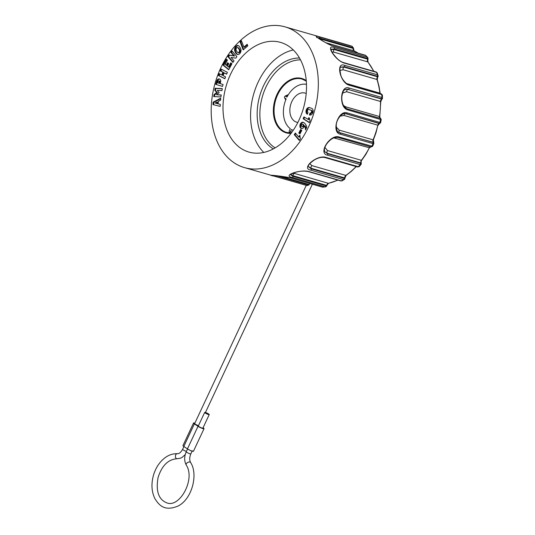 <?xml version="1.0" encoding="UTF-8"?>
<svg xmlns="http://www.w3.org/2000/svg" width="535" height="535" viewBox="0 0 535 535"><rect width="100%" height="100%" fill="white"/><g stroke="black" fill="none" stroke-linecap="round" stroke-linejoin="round"><path stroke-width="0.8" d="M299.52 140.137L294.939 134.82L295.788 133.556M294.25 134.619L295.327 133.021L298.657 136.88L299.734 135.281L300.369 138.873L299.292 140.471L294.25 134.619L294.939 134.82M298.657 136.88L299.346 137.08L300.148 135.89M301.185 129.925L299.493 133.208L300.095 133.676M299.493 133.208L298.804 133.008L300.623 129.483L301.787 130.393L299.968 133.917L298.804 133.008M301.727 126.454A1.21 0.856 -73.9 0 0 301.9 126.534A1.21 0.856 -73.9 0 0 303.057 125.605A1.21 0.856 -73.9 0 0 302.569 124.2A1.21 0.856 -73.9 0 0 301.452 125.003A1.21 0.856 -73.9 0 0 301.727 126.454M302.415 126.648A1.21 0.856 -73.9 0 0 302.589 126.728A1.21 0.856 -73.9 0 0 303.746 125.799A1.21 0.856 -73.9 0 0 303.258 124.401L302.569 124.2M301.713 128.547A3.23 2.28 106.1 0 1 300.75 124.949A3.23 2.28 106.1 0 1 303.479 122.408M306.067 128.734A9.215 6.494 -73.9 0 0 305.177 126.013L304.489 125.812A3.23 2.28 106.1 0 1 301.359 128.487A3.23 2.28 106.1 0 1 300.061 124.749A3.23 2.28 106.1 0 1 303.144 122.274A3.23 2.28 106.1 0 1 303.586 122.475A9.978 7.029 106.1 0 1 306.776 127.223L305.505 129.931A9.215 6.494 -73.9 0 0 304.489 125.812M307.999 119.486L308.822 117.66L309.31 117.974L310.079 120.81L309.257 122.629L303.124 118.73L303.954 116.911L308.688 119.68L309.37 118.181M309.337 122.448L303.813 118.93L304.555 117.292M303.124 118.73L303.813 118.93M307.471 114.015A3.484 2.454 106.1 0 1 306.976 110.043A3.484 2.454 106.1 0 1 309.879 107.716M309.618 109.715A1.465 1.03 -73.9 0 0 309.604 109.708A1.465 1.03 -73.9 0 0 309.591 109.708L311.631 110.444A1.465 1.03 -73.9 0 1 312.199 112.143A1.465 1.03 -73.9 0 1 310.808 113.26L310.119 113.059A1.465 1.03 -73.9 0 0 311.51 111.942A1.465 1.03 -73.9 0 0 310.942 110.243L311.631 110.444M310.119 115.092L310.721 113.233A1.465 1.03 -73.9 0 0 310.808 113.26M310.2 113.079L310.728 113.226M310.942 110.243L308.929 109.514A1.465 1.03 -73.9 0 0 307.538 110.578A1.465 1.03 -73.9 0 0 308.026 112.303L307.404 114.222A3.484 2.454 106.1 0 1 306.187 110.136A3.484 2.454 106.1 0 1 309.477 107.568A3.484 2.454 106.1 0 1 309.558 107.595L311.564 108.324A3.491 2.454 106.1 0 1 312.948 112.363A3.491 2.454 106.1 0 1 309.625 115.025A3.491 2.454 106.1 0 1 309.411 114.951L310.039 113.032A1.465 1.03 -73.9 0 0 310.119 113.059M309.411 114.951L309.839 115.072M215.123 103.041L217.464 103.703L217.551 102.319L216.862 102.125L215.123 103.041L217.464 103.703M216.775 103.502L216.862 102.125M218.14 103.803L220.293 104.399L220.166 106.365L212.983 104.606L213.144 102.145L220.694 98.186L220.56 100.252L218.3 101.342L218.14 103.803L220.293 104.392M213.672 104.773L213.833 102.339L220.654 98.761M213.833 102.339L213.144 102.145M214.428 96.601L214.736 94.782L217.404 92.722L215.465 90.428L215.792 88.449L215.103 88.248L222.306 88.629L221.971 90.609L217.29 90.361L219.163 92.655L216.561 94.715L221.216 95.123M215.792 88.449L222.279 88.79M214.736 94.782L214.047 94.581L216.715 92.528L214.776 90.228L215.103 88.248M217.404 92.722L216.715 92.528M215.465 90.428L214.776 90.228M216.561 94.715L221.243 94.962L220.915 96.942L213.712 96.561L214.047 94.581M218.113 81.494L217.712 82.851L218.802 83.186L219.203 81.828A0.809 0.568 -73.9 0 0 218.113 81.494M219.203 81.828L219.892 82.029L219.49 83.386L218.802 83.186M219.892 82.029A0.809 0.568 -73.9 0 0 219.571 81.086L218.882 80.885M222.513 86.429L216.394 84.55L217.377 81.253A2.882 2.026 106.1 0 1 219.738 79.066M215.705 84.349L216.688 81.059A2.882 2.026 106.1 0 1 219.41 78.926A2.882 2.026 106.1 0 1 220.56 82.25L220.159 83.607L223.082 84.503L222.507 86.443L216.394 84.55M216.688 81.059L217.377 81.253M224.887 78.625L219.129 75.689L219.811 73.95M226.7 74.037L224.152 72.894L223.082 75.609L225.576 76.879L224.84 78.752L218.44 75.495L219.176 73.623L221.798 74.96L222.868 72.245L220.246 70.908L220.982 69.042L227.382 72.292L226.646 74.164L224.152 72.894M221.798 74.96L222.486 75.154L223.556 72.446L220.935 71.108L221.624 69.363M223.556 72.446L222.868 72.245M220.935 71.108L220.246 70.908M219.129 75.689L218.44 75.495M228.86 69.51L223.67 65.283L226.74 59.512M228.505 67.082L230.779 62.802L231.929 63.739L228.726 69.764L222.981 65.083L226.185 59.057L227.449 60.087L225.175 64.367L226.265 65.257L227.609 62.722L228.759 63.658L227.415 66.193L229.194 67.283L231.334 63.257M226.265 65.257L226.954 65.457L228.164 63.177M222.981 65.083L223.67 65.283M233.16 62.127L228.579 56.81L229.655 55.212L234.571 56.061L231.494 52.497L232.29 51.313M227.89 56.61L228.967 55.011L233.882 55.861L230.806 52.296L231.829 50.778L236.871 56.623L235.848 58.148L231.033 57.412L234.009 60.863L232.932 62.461L227.89 56.61L228.579 56.81M228.967 55.011L229.655 55.212M233.882 55.861L234.571 56.061M230.806 52.296L231.494 52.497M236.149 50.143A12.171 8.573 -73.9 0 0 237.46 52.283A1.632 1.15 -73.9 0 0 237.888 52.564A1.632 1.15 -73.9 0 0 239.219 51.835A1.632 1.15 -73.9 0 0 239.399 50.009A12.171 8.573 -73.9 0 0 238.082 47.869A1.632 1.15 -73.9 0 0 237.654 47.588A1.632 1.15 -73.9 0 0 236.323 48.317A1.632 1.15 -73.9 0 0 236.149 50.143M237.888 52.564L238.577 52.764A1.632 1.15 -73.9 0 0 239.907 52.035A1.632 1.15 -73.9 0 0 240.088 50.21A12.171 8.573 -73.9 0 0 238.77 48.07A1.632 1.15 -73.9 0 0 238.342 47.782L237.654 47.588M237.734 54.53A3.618 2.548 106.1 0 1 237.132 54.035A8.687 6.119 106.1 0 1 235.56 51.48A3.605 2.541 106.1 0 1 235.768 47.628A3.605 2.541 106.1 0 1 238.503 45.689M237.132 54.035L236.437 53.841A8.687 6.119 106.1 0 1 234.872 51.286L235.56 51.48M234.872 51.286A3.605 2.541 106.1 0 1 235.199 47.207A3.605 2.541 106.1 0 1 238.169 45.555A3.605 2.541 106.1 0 1 239.165 46.244A17.327 12.205 106.1 0 1 240.737 48.799A3.618 2.548 106.1 0 1 240.335 52.851A3.618 2.548 106.1 0 1 237.379 54.463A3.618 2.548 106.1 0 1 236.437 53.841M243.652 49.494L240.757 42.058L241.633 41.295M243.906 47.127L247.183 44.285L247.812 45.89L243.191 49.889L240.068 41.857L241.405 40.7L243.906 47.127L244.595 47.321L247.417 44.88M240.068 41.857L240.757 42.058M293.28 49.956A57.078 40.212 -73.9 0 0 253.67 94.046A57.078 40.212 -73.9 0 0 263.788 152.448M298.965 120.174A57.078 40.212 106.1 0 1 248.969 152.087A57.078 40.212 106.1 0 1 226.111 86.115A57.078 40.212 106.1 0 1 280.541 42.385A57.078 40.212 106.1 0 1 298.965 120.174M309.758 183.465A2.02 1.424 -73.9 0 0 309.35 183.986L308.916 184.475A1.01 0.388 44.5 0 1 308.969 184.936L306.929 185.558A1.01 0.709 106.1 0 1 306.916 185.558L274.188 176.135M309.35 183.986L308.969 184.936M280.026 176.155L308.916 184.475L307.879 184.836A1.01 0.709 106.1 0 1 306.936 185.558L274.154 176.129A1.01 0.709 -73.9 0 0 274.997 175.674M289.609 177.633A1.01 0.709 -73.9 0 0 289.983 177.734L323.173 187.196M274.154 176.129C263.722 174.183 280.587 175.895 289.983 177.734M325.474 186.889L292.217 177.426A1.01 0.709 -73.9 0 0 293.006 176.343L292.966 175.707L326.644 185.398A1.01 0.588 33.4 0 1 326.758 186.046L325.514 186.889L322.545 187.143A1.01 0.709 -73.9 0 0 322.745 187.163A73.241 51.594 -73.9 0 0 324.979 186.855A1.01 0.709 106.1 0 0 325.768 185.772L293.006 176.343L290.298 174.611M337.786 180.061A69.704 49.106 106.1 0 1 334 181.639A69.704 49.106 106.1 0 1 328.343 183.298L293.187 173.066M294.477 173.554A2.02 1.424 -73.9 0 0 292.966 175.707L290.411 174.484M337.959 180.114L328.577 183.304A1.01 0.669 77.6 0 1 328.343 183.298A2.02 1.424 -73.9 0 0 326.938 184.869L325.768 185.772M326.938 184.869L326.751 186.053M290.298 174.55L295.3 172.39C299.54 171.08 303.8 170.792 308.086 171.514A1.01 0.709 -73.9 0 0 308.541 171.447L341.303 180.87L342.507 180.342M292.217 177.426C282.005 175.701 299.399 169.327 308.541 171.447M356.089 166.532A69.704 49.106 106.1 0 1 351.1 171.307A69.704 49.106 106.1 0 1 345.844 175.4A2.02 1.424 -73.9 0 0 344.841 177.426L343.978 178.249A1.01 0.709 106.1 0 1 343.47 179.559L344.667 179.038L344.299 179.479L342.112 180.817L340.849 180.944A1.01 0.709 -73.9 0 0 341.303 180.87A73.241 51.594 -73.9 0 0 343.47 179.559L310.708 170.13A1.01 0.709 -73.9 0 0 311.216 168.819L311.022 168.237L344.701 177.928A1.01 0.769 21.9 0 1 344.928 178.73M346.192 175.36A1.01 0.542 55.2 0 1 345.844 175.4L311.979 165.649L309.725 163.65M311.979 165.649A2.02 1.424 -73.9 0 0 311.022 168.237L308.448 166.479M343.978 178.249L311.216 168.819L308.488 166.659C307.558 165.649 309.491 163.422 314.299 159.978C318.392 157.664 321.916 156.849 324.865 157.544A1.01 0.709 -73.9 0 0 325.554 157.283L358.316 166.706L359.279 166.385M344.841 177.426L344.921 178.737L344.313 179.486M310.708 170.13C300.777 168.492 316.593 154.802 325.554 157.283M333.8 137.869L369.364 147.78A69.704 49.106 106.1 0 1 365.592 154.287A69.704 49.106 106.1 0 1 361.379 160.319A2.02 1.424 -73.9 0 0 360.898 162.56L360.322 163.162A1.01 0.709 106.1 0 1 360.155 164.546L361.011 164.459L359.172 166.626L357.627 166.974A1.01 0.709 -73.9 0 0 358.316 166.706A73.241 51.594 -73.9 0 0 360.155 164.546L327.393 155.123A1.01 0.709 -73.9 0 0 327.56 153.732L327.219 153.277L360.898 162.974A1.01 0.903 7.2 0 1 361.299 163.797L361.018 164.459M370.407 146.797A2.02 1.424 -73.9 0 0 369.364 147.78L365.92 154.274L361.72 160.286A1.01 0.348 37.5 0 1 361.379 160.319L327.507 150.569L324.919 147.366M327.507 150.569A2.02 1.424 -73.9 0 0 327.219 153.277L325.006 151.927M335.492 138.037A2.02 1.424 106.1 0 1 336.067 137.314M360.322 163.162L327.56 153.732L324.879 151.759M360.898 162.56A1.01 0.461 -14.8 0 1 361.172 162.787L361.299 163.81M337.953 137.428A1.01 0.709 -73.9 0 0 338.969 136.947L372.5 146.349M327.393 155.123C317.763 153.425 330.095 134.064 338.969 136.947M340.059 116.182L343.965 115.44L377.837 125.183A69.704 49.106 106.1 0 1 375.737 132.633A69.704 49.106 106.1 0 1 373.069 139.876A2.02 1.424 -73.9 0 0 373.162 142.063L372.828 142.337A1.01 0.709 106.1 0 1 373.022 143.627L373.784 143.688L372.507 146.429L370.855 146.924A1.01 0.709 -73.9 0 0 371.731 146.376A73.241 51.594 -73.9 0 0 372.387 145.012A73.241 51.594 -73.9 0 0 373.022 143.627L340.26 134.198A1.01 0.709 -73.9 0 0 340.066 132.907L373.29 142.323A1.01 0.983 -23.1 0 1 373.798 142.838L373.791 143.688M372.828 142.337L338.815 132.359C337.358 132.172 336.502 129.965 336.248 125.745C336.06 119.706 342.039 112.497 345.49 113.641L379.181 123.525A2.02 1.424 -73.9 0 0 377.837 125.183L376.025 132.707L373.37 139.916L339.197 130.132L336.248 127.056M339.197 130.132A2.02 1.424 -73.9 0 0 339.611 132.633L338.622 132.232M343.965 115.44A2.02 1.424 106.1 0 1 345.75 113.728L345.249 113.614M379.181 123.525A1.01 0.655 73.5 0 0 379.455 123.518L379.917 123.398A1.01 0.99 72.5 0 1 379.422 123.424L346.272 113.794A1.01 0.709 -73.9 0 0 347.168 112.905L380.586 122.649M378.118 125.284L379.449 123.525A1.01 0.655 73.5 0 0 379.596 123.445M340.26 134.198C330.911 132.319 338.274 109.628 347.168 112.905M381.167 119.659L347.75 109.896A1.01 0.709 -73.9 0 0 347.222 108.859M342.534 93.11L346.606 91.719L380.479 101.463A69.704 49.106 106.1 0 1 380.305 108.959A69.704 49.106 106.1 0 1 379.502 116.543L345.63 106.799L343.523 105.509M345.63 106.799A2.02 1.424 -73.9 0 0 345.831 108.17M346.606 91.719A2.02 1.424 106.1 0 1 347.957 89.392L345.677 89.285M347.396 108.906L379.984 118.288A1.01 0.709 106.1 0 1 380.077 118.309L347.309 108.873C343.49 107.114 341.658 103.128 341.811 96.922C343.229 88.589 344.741 90.301 345.884 89.218L348.492 89.245A1.01 0.709 -73.9 0 0 349.168 88.041L381.93 97.47L382.558 98.146M381.749 99.343L382.438 98.647A1.01 0.93 30.5 0 1 381.636 99.082L347.957 89.392L381.254 98.674L381.401 99.383A1.01 0.515 51.9 0 0 381.749 99.343L380.753 101.657L379.776 116.677L380.278 118.456M347.75 109.896C338.648 107.716 340.153 84.43 349.168 88.041M381.254 98.674A1.01 0.709 -73.9 0 0 381.93 97.47A73.241 51.594 -73.9 0 0 381.729 94.575L382.405 95.069M339.865 70.526L343.109 69.737A2.02 1.424 106.1 0 1 343.858 67.076L340.795 67.196M380.927 93.906A1.01 0.709 106.1 0 1 381.729 94.575L348.967 85.145A1.01 0.709 -73.9 0 0 348.512 84.463C346.66 84.423 341.885 79.508 340.828 75.228C339.671 69.61 339.705 66.888 340.935 67.082L344.353 66.735A1.01 0.709 -73.9 0 0 344.714 65.364L377.476 74.793L378.171 75.796M377.697 77.207L378.205 76.204A1.01 0.809 13.7 0 1 377.536 76.766L343.858 67.076L344.353 66.735L377.115 76.157L377.697 77.207L377.249 79.702L379.021 86.342L380.231 93.592M348.967 85.145C340.026 82.591 335.498 61.518 344.714 65.364M377.228 73.369L376.526 72.352L343.764 62.923A1.01 0.709 -73.9 0 0 343.376 62.548C339.752 61.532 335.893 57.954 331.794 51.821L330.998 49.2L334.342 48.973A1.01 0.709 -73.9 0 0 334.355 47.608L367.639 57.359M331.861 51.935L333.88 52.142A2.02 1.424 106.1 0 1 333.94 49.467L330.964 49.334M368.107 58.636A1.01 0.642 1.7 0 1 367.619 59.158L333.94 49.467L334.342 48.973L367.104 58.402L367.846 59.793L367.98 62.04L373.865 71.322M343.764 62.923C334.89 59.96 324.865 43.649 334.355 47.608M366.007 55.627L332.763 45.916A1.01 0.709 -73.9 0 0 332.529 45.776C327.721 44.726 314.613 35.658 316.64 36.801L316.707 37.617M319.382 38.787A2.02 1.424 106.1 0 1 319.408 38.687L319.061 38.573M317.703 37.637L319.676 38.112A1.01 0.709 -73.9 0 0 319.335 36.908L352.197 46.378L353.414 47.976L353.983 50.838L358.203 53.166M353.414 47.976A1.01 0.441 -9.3 0 1 353.087 48.384L319.408 38.687L319.676 38.112L352.438 47.535L353.428 49.173M332.763 45.916C323.856 42.573 309.551 32.976 319.335 36.908M350.137 45.629L352.217 46.378M352.438 47.535A1.01 0.709 -73.9 0 0 352.097 46.338A73.241 51.594 -73.9 0 0 350.057 45.602L317.295 36.173A1.01 0.709 -73.9 0 0 317.262 36.159M350.024 45.589A1.01 0.709 106.1 0 1 350.057 45.602L311.129 34.367M308.655 126.668A73.241 51.594 -73.9 0 0 285.008 26.85A73.241 51.594 -73.9 0 0 215.17 82.965A73.241 51.594 -73.9 0 0 244.495 167.622A73.241 51.594 -73.9 0 0 308.655 126.668M306.448 84.329A23.995 16.899 -73.9 0 0 288.987 93.705A23.995 16.899 -73.9 0 0 286.981 97.109L285.603 96.186A1.01 0.709 -73.9 0 0 284.76 97.992L286.131 98.915A23.995 16.899 -73.9 0 0 284.754 102.74A23.995 16.899 -73.9 0 0 288.071 126.594A23.995 16.899 -73.9 0 0 290.278 128.681L289.315 130.734A1.01 0.709 -73.9 0 0 290.525 131.543L291.488 129.49A23.995 16.899 -73.9 0 0 293.213 130.333M306.187 93.485A15.154 10.673 -73.9 0 0 305.117 93.083A15.154 10.673 -73.9 0 0 290.665 104.693A15.154 10.673 -73.9 0 0 296.738 122.207A15.154 10.673 -73.9 0 0 297.855 122.441M289.616 132.379L290.485 132.994M288.392 94.615L285.73 95.792M300.476 59.853A46.719 32.916 -73.9 0 0 262.404 96.561A46.719 32.916 -73.9 0 0 275.137 147.887M299.48 58.034A48.076 33.865 -73.9 0 0 259.769 95.798A48.076 33.865 -73.9 0 0 273.325 148.897M198.478 425.639A2.528 0.395 -154.9 0 1 195.91 424.529A2.528 0.395 -154.9 0 1 194.686 423.539L306.254 185.364M193.536 423.018L182.957 445.608A3.785 0.595 25.1 0 0 183.806 446.471L187.437 448.905A3.785 0.595 25.1 0 0 191.115 450.764A3.785 0.595 25.1 0 0 193.449 451.259L204.036 428.669A3.785 0.595 -154.9 0 1 201.695 428.174A3.785 0.595 -154.9 0 1 198.017 426.315L194.386 423.88A3.785 0.595 -154.9 0 1 193.536 423.018A3.785 0.595 -154.9 0 1 194.867 423.152M203.079 427.732L203.186 427.806A3.785 0.595 -154.9 0 1 204.036 428.669M209.238 414.578L202.892 428.134A2.528 0.395 -154.9 0 1 200.438 427.418A2.528 0.395 -154.9 0 1 198.318 425.987L204.664 412.438A2.528 0.395 -154.9 0 1 205.44 412.492A2.528 0.395 -154.9 0 1 207.975 413.582A2.528 0.395 -154.9 0 1 209.238 414.578A2.528 0.395 -154.9 0 1 206.784 413.863A2.528 0.395 -154.9 0 1 204.664 412.438M238.77 48.07L238.082 47.869M240.088 50.21L239.399 50.009M307.879 184.836L276.588 175.828M322.364 187.049A1.01 0.709 -73.9 0 0 322.545 187.143L289.783 177.714L271.405 175.273M327.226 184.95L328.577 183.304A1.01 0.669 77.6 0 0 328.791 183.197M370.715 146.857A1.01 0.709 -73.9 0 0 370.855 146.924L338.093 137.495C334.161 136.786 330.269 139.067 326.417 144.316C324.304 147.807 323.869 150.395 325.113 152.094M379.034 123.224A1.01 0.709 -73.9 0 0 379.93 122.334A73.241 51.594 -73.9 0 0 380.512 119.325A1.01 0.709 106.1 0 0 380.077 118.309C380.492 118.075 380.873 118.516 381.208 119.626L380.626 122.622L379.917 123.398M379.776 116.683L379.502 116.543A2.02 1.424 -73.9 0 0 379.99 118.282M381.401 99.383A2.02 1.424 -73.9 0 0 380.479 101.463L380.753 101.657M343.109 69.737L376.974 79.481A69.704 49.106 106.1 0 1 378.747 86.122A69.704 49.106 106.1 0 1 379.91 93.13L346.593 83.54M380.184 93.337A1.01 0.368 -6.8 0 0 379.91 93.13A2.02 1.424 -73.9 0 0 379.997 93.525M377.362 77.227A2.02 1.424 -73.9 0 0 376.974 79.481A1.01 0.495 -17.8 0 1 377.249 79.702M377.115 76.157A1.01 0.709 -73.9 0 0 377.476 74.793A73.241 51.594 -73.9 0 0 376.526 72.352A1.01 0.709 106.1 0 0 376.138 71.978L377.202 72.874L378.205 76.204M333.88 52.142L367.752 61.893A69.704 49.106 106.1 0 1 371.25 66.868A69.704 49.106 106.1 0 1 373.671 71.262M367.552 59.739A2.02 1.424 -73.9 0 0 367.752 61.893A1.01 0.642 -38.8 0 1 367.986 62.047M367.104 58.402A1.01 0.709 -73.9 0 0 367.117 57.038A73.241 51.594 -73.9 0 0 365.525 55.346A1.01 0.709 106.1 0 0 365.285 55.199M325.735 42.7L353.909 50.812A69.704 49.106 106.1 0 1 358.136 53.146M353.154 49.019A2.02 1.424 -73.9 0 0 353.909 50.812A1.01 0.716 -64.9 0 1 354.056 50.878M290.525 131.543L291.95 132.138M285.603 96.186L287.924 95.384M284.76 97.992L285.81 99.697M306.02 80.912A27.78 19.568 -73.9 0 0 302.061 79.066A27.78 19.568 -73.9 0 0 275.572 100.353A27.78 19.568 -73.9 0 0 286.7 132.459L291.334 132.968M291.033 133.375A28.288 19.929 106.1 0 1 274.809 100.426A28.288 19.929 106.1 0 1 305.886 80.364A28.288 19.929 106.1 0 1 306.221 80.598M190.814 453.901A2.528 0.395 -154.9 0 1 188.353 453.172A2.528 0.395 -154.9 0 1 186.247 451.754L187.732 448.577M190.58 462.467A2.528 1.478 150.4 0 0 187.685 462.474A2.528 1.478 150.4 0 0 186.193 464.962M177.339 453.7A2.528 1.772 93.3 0 0 175.42 455.907A2.528 1.772 93.3 0 0 176.744 458.696A2.528 1.772 93.3 0 0 177.065 458.742M182.622 449.3A2.528 0.395 25.1 0 0 183.833 450.283A2.528 0.395 25.1 0 0 186.401 451.393M187.437 448.905L198.017 426.315M194.386 423.88L183.806 446.471M302.589 126.728L301.9 126.534M309.999 183.538L309.671 183.986M308.086 171.514L340.849 180.944M356.437 166.492L351.448 171.267L346.185 175.366L345.115 177.607M324.865 157.544L357.627 166.974M371.029 146.75L369.678 147.787M361.72 160.286C361.299 160.5 361.118 161.329 361.172 162.78M373.37 139.916L373.798 142.832M345.877 89.218L345.483 89.338M382.438 98.647L382.411 95.069L381.274 93.892L348.512 84.463M332.529 45.776L365.291 55.205L367.672 57.379L368.107 58.629L367.846 59.793M376.138 71.978L343.376 62.548M317.282 36.166L316.767 36.019M244.495 167.622L271.111 175.279M285.008 26.85L311.718 34.541M289.301 131.824L289.649 132.446M284.56 97.771L285.737 99.878M285.021 96.186L286.031 95.631M302.061 79.066L306.267 81.099M205.44 412.492L312.373 184.221M184.1 446.143L182.616 449.313C180.89 452.363 179.118 453.827 177.312 453.7C171.22 453.54 165.73 456.174 160.841 461.598C157.45 465.463 154.983 470.051 153.438 475.354C151.064 484.081 151.579 491.899 154.996 498.814C159.042 505.053 164.185 511.447 177.413 506.324C191.851 499.931 198.525 474.451 190.607 462.514C189.377 460.147 189.45 457.271 190.821 453.894L192.306 450.724M186.247 451.747C184.174 456.489 184.16 460.902 186.213 465.009C195.783 479.199 179.479 508.424 166.679 502.806C158.527 499.449 155.665 490.996 158.099 477.454C161.904 465.59 168.217 459.351 177.025 458.742L180.402 458.214L182.121 457.378L185.21 454.63"/></g></svg>
